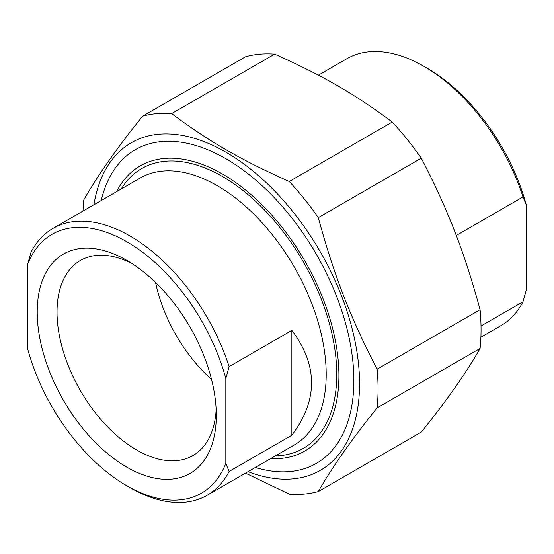 <?xml version="1.0" encoding="UTF-8"?>
<svg xmlns="http://www.w3.org/2000/svg" width="554" height="554" viewBox="0 0 554 554"><rect width="100%" height="100%" fill="white"/><g stroke="black" fill="none" stroke-linecap="round" stroke-linejoin="round"><path stroke-width="0.83" d="M255.325 467.451A181.075 104.547 -120 0 0 353.861 380.473A181.075 104.547 -120 0 0 225.824 158.7A181.075 104.547 -120 0 0 101.23 200.541M248.047 471.655A189.122 109.193 -120 0 0 359.345 375.044A189.122 109.193 -120 0 0 233.262 156.664A189.122 109.193 -120 0 0 93.951 204.745M142.613 116.195L245.602 56.73A208.733 120.516 60 0 1 274.646 54.14L171.664 113.598A208.733 120.516 -120 0 0 142.613 116.195C117.531 147.239 97.933 175.126 83.813 199.842A208.733 120.516 -120 0 0 83.01 211.06M318.301 217.625A208.733 120.516 -120 0 0 289.257 181.49L392.246 122.032A208.733 120.516 60 0 1 421.289 158.167L318.301 217.625C334.138 275.733 350.301 317.394 377.101 369.172L480.089 309.714A208.733 120.516 60 0 1 480.089 348.438L377.101 407.896A208.733 120.516 -120 0 0 377.101 369.172M245.519 473.116L289.257 494.14A208.733 120.516 -120 0 0 318.301 491.55L421.289 432.092C446.372 401.041 465.976 373.154 480.089 348.438M392.246 122.032C355.093 94.249 322.767 75.586 274.646 54.14M480.089 309.714C464.259 251.606 448.089 209.938 421.289 158.167M377.101 407.896C352.019 438.948 332.421 466.828 318.301 491.55M171.664 113.598C208.81 141.381 241.142 160.044 289.257 181.49M229.121 366.609A154.102 88.972 -120 0 0 130.058 236.011A154.102 88.972 -120 0 0 53.011 228.38A154.102 88.972 -120 0 0 31.003 252.222L27.7 264.092L27.7 349.006A149.428 86.272 60 0 0 126.755 485.747L130.058 487.659A154.102 88.972 -120 0 0 207.113 495.29A154.102 88.972 -120 0 0 229.121 471.44L225.817 463.393L225.817 378.472L229.121 366.609L291.861 330.385C318.1 365.328 318.1 400.279 291.861 435.222L291.861 330.385M291.861 435.222L229.121 471.44M27.7 264.092A149.428 86.272 60 0 1 126.762 241.731A149.428 86.272 60 0 1 225.817 378.472M225.817 463.393A149.428 86.272 60 0 1 126.755 485.747M37.222 312.047A126.631 73.107 -120 0 0 126.762 467.133A126.631 73.107 -120 0 0 216.302 415.438A126.631 73.107 -120 0 0 126.762 260.352A126.631 73.107 -120 0 0 37.222 312.047M216.157 409.468A112.621 65.019 60 0 1 192.972 455.554A112.621 65.019 60 0 1 106.188 425.382A112.621 65.019 60 0 1 57.034 312.047A112.621 65.019 60 0 1 80.358 260.491A112.621 65.019 60 0 1 131.859 263.462M211.538 379.414A112.621 65.019 60 0 1 155.577 282.485M116.534 191.705A164.607 95.039 60 0 1 304.825 260.934A164.607 95.039 60 0 1 270.636 458.615M456.274 235.464L522.997 196.94L526.3 204.994L526.3 289.908L522.997 301.778L481.011 326.015M526.3 204.994A149.428 86.272 -120 0 0 427.245 68.253L423.942 66.341A154.102 88.972 60 0 1 522.997 196.94M318.384 75.164L346.887 58.71A154.102 88.972 60 0 1 423.942 66.341M522.997 301.778A154.102 88.972 60 0 1 500.989 325.62L480.893 337.22M53.011 228.38L140.183 178.049A154.102 88.972 60 0 1 217.237 185.68A154.102 88.972 60 0 1 317.906 321.479A154.102 88.972 60 0 1 294.285 444.959L207.113 495.29M275.283 455.928A161.574 93.287 -120 0 0 303.301 261.813A161.574 93.287 -120 0 0 121.188 189.018"/></g></svg>
